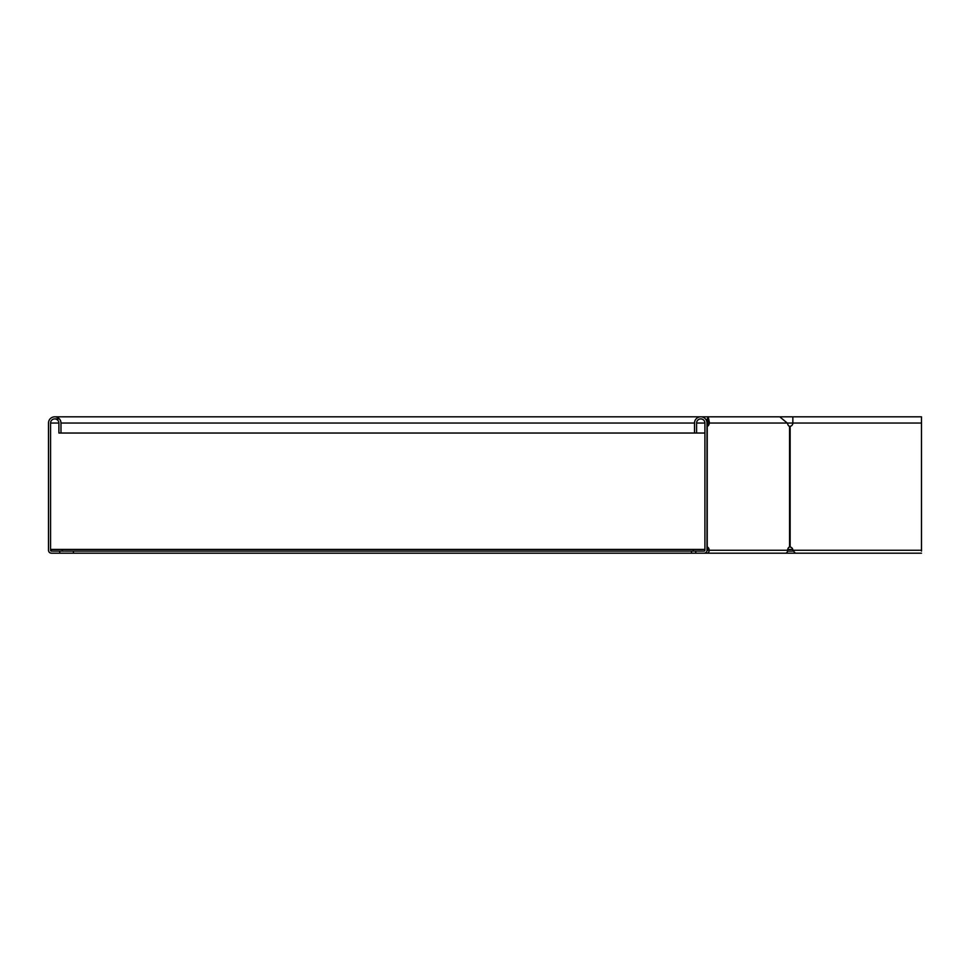 <?xml version="1.0" encoding="UTF-8"?>
<svg xmlns="http://www.w3.org/2000/svg" width="970" height="970" viewBox="0 0 970 970"><rect width="100%" height="100%" fill="white"/><g stroke="black" fill="none" stroke-linecap="round" stroke-linejoin="round"><path stroke-width="1.45" d="M693.271 549.432L62.213 549.432L62.213 551.093L693.271 551.093L693.271 549.432L704.911 549.432M706.997 549.432L707.603 549.432M787.713 549.432L792.745 549.432M693.271 551.093L704.087 551.093A0.837 0.837 0 0 0 704.911 550.269L704.911 423.053A4.159 4.159 0 0 0 700.752 418.907A4.159 4.159 0 0 0 696.593 423.053L696.593 433.032L704.911 433.032M706.875 551.093L707.688 550.269A3.322 2.352 90 0 0 706.997 547.917M787.555 551.093L793.302 551.093M62.213 551.093L51.41 551.093L51.41 549.432L62.213 549.432M73.441 551.093L73.441 553.179L51.41 553.179A2.91 2.91 0 0 1 48.5 550.269L48.5 423.053A6.232 6.232 0 0 1 54.732 416.821A6.232 6.232 0 0 1 60.977 423.053L60.977 433.032L58.891 433.032L58.891 423.053A4.159 4.159 0 0 0 54.732 418.907A4.159 4.159 0 0 0 50.573 423.053L58.891 423.053M51.41 551.093A0.837 0.837 0 0 1 50.573 550.269L50.573 423.053M921.476 551.093L921.476 416.821L921.5 551.093M785.142 553.179L921.476 553.179M73.441 553.179L691.513 553.179L691.513 551.093M691.513 553.179L713.641 553.179M60.977 433.032L696.593 433.032M59.728 553.179L59.728 551.093M54.732 416.821L792.854 416.821L792.854 423.053A3.322 3.322 0 0 1 790.138 426.327L789.556 426.327A3.322 2.352 -90 0 1 787.955 424.727L787.276 423.053L779.735 416.821L708.245 416.821L706.524 420.689M706.997 546.995L707.239 546.995A3.322 2.352 90 0 1 709.155 550.269A2.91 2.061 -90 0 1 707.094 553.179L785.579 553.179A2.91 2.061 -90 0 0 787.64 550.269A3.322 2.352 -90 0 1 789.556 546.995L790.138 546.995A3.322 3.322 0 0 1 792.854 550.269L795.315 553.179M706.997 423.114L707.506 424.375M706.997 425.418A3.322 2.352 90 0 0 707.372 424.727L708.052 423.053C708.173 417.694 708.306 417.694 708.439 423.053L706.972 423.053M706.997 426.327L707.239 426.327A3.322 2.352 90 0 0 708.84 424.727L709.519 423.053L708.052 423.053C708.173 417.694 708.306 417.694 708.439 423.053M921.476 423.053L709.519 423.053L708.245 416.821M704.087 553.179A2.91 2.91 0 0 0 706.997 550.269L706.997 423.053A6.232 6.232 0 0 0 700.752 416.821A6.232 6.232 0 0 0 694.52 423.053L694.52 433.032M695.769 553.179L695.769 551.093M50.573 550.269L51.41 550.269M60.977 423.053L694.52 423.053M696.593 423.053L704.911 423.053M790.138 546.995L790.138 426.327M792.854 550.269L921.476 550.269M707.688 550.269L787.64 550.269M707.239 546.995L707.239 426.327M789.556 546.995L789.556 426.327M708.84 424.727L707.372 424.727M59.388 418.907L54.732 418.907M921.476 416.821L792.854 416.821"/></g></svg>

